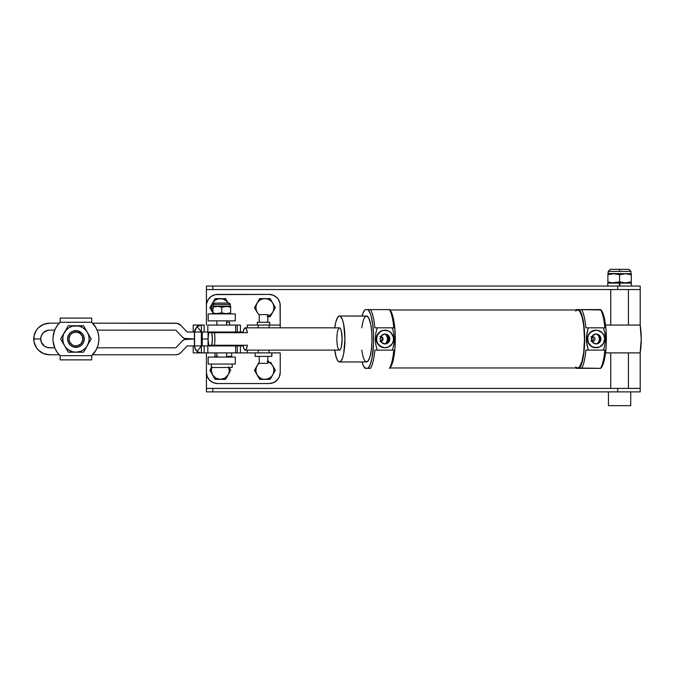 <?xml version="1.0" encoding="UTF-8"?>
<svg xmlns="http://www.w3.org/2000/svg" width="675" height="675" viewBox="0 0 675 675"><rect width="100%" height="100%" fill="white"/><g stroke="black" fill="none" stroke-linecap="round" stroke-linejoin="round"><path stroke-width="1.01" d="M216.869 320.87L216.869 325.055L216.869 320.87M216.869 332.016L216.869 332.707L216.869 332.016M216.869 345.246L216.869 345.938L216.869 345.246M216.869 352.898L216.869 357.075L216.869 352.898M226.614 357.075L226.614 352.898L226.614 357.075M207.908 325.055L226.623 325.055L226.614 320.87L226.614 325.055L235.659 325.055L207.816 325.055L207.816 332.016L235.659 332.016L235.659 325.055L240.427 325.055L240.427 332.016L240.427 325.055L237.262 325.055L237.254 332.016L237.254 325.055L235.659 325.055L235.659 332.016L226.623 332.016L226.614 332.707L226.614 332.016L204.145 332.016L204.145 325.055L201.378 325.055A6.978 6.969 90 0 0 197.1 326.514L194.383 332.024L187.144 332.016L180.849 325.358L177.188 323.317L92.602 323.173L91.699 322.262L95.993 327.78L97.841 332.066L98.786 336.639A22.975 22.975 0 0 0 91.699 322.262L91.699 318.085L60.159 318.085L60.159 322.262L91.699 322.262L92.602 323.173L175.778 323.173A6.978 6.978 0 0 1 180.849 325.358L187.135 332.007L194.383 332.016L194.383 345.921L201.369 345.938L194.383 345.921L195.412 349.549L197.1 351.439L201.369 345.938L202.255 345.938L202.238 332.016L201.344 332.024L201.378 325.055L197.1 326.514L201.378 332.016L194.383 332.024L201.344 332.024L197.1 326.514L194.569 330.463L194.569 347.498L197.1 351.439A6.978 6.969 90 0 0 201.378 352.898L197.378 352.898L201.378 352.898L201.378 345.938L197.1 351.439L200.23 352.806L204.145 352.898L204.145 345.938L201.378 345.938L202.238 345.921L202.238 332.024L201.344 332.024L201.378 352.898L235.659 352.898L235.659 345.938L207.816 345.938L226.623 345.938L226.614 345.246L226.614 345.938L237.254 345.938L237.262 352.898L237.254 345.938L235.659 345.938L235.659 352.898L240.427 352.898L237.262 352.898L237.262 345.938M232.183 367.521L211.3 367.521L211.3 364.044L211.3 367.521L232.183 367.521L232.183 364.044M230.234 313.909L230.664 312.863L226.192 313.664L221.746 312.863L216.135 313.605L212.819 312.863L213.249 304.467L230.234 304.467A1.392 1.392 90 0 0 228.842 303.075L214.642 303.075A1.392 1.392 90 0 0 213.249 304.467L213.249 306.138L230.234 306.138L230.234 304.467L213.249 304.467A1.392 1.392 -90 0 1 214.642 303.075L228.842 303.075A1.392 1.392 -90 0 1 230.234 304.467L230.234 306.138L213.249 306.138L212.819 307.184L217.291 306.391L221.746 307.184L227.348 306.442L230.664 307.184L230.234 304.467L228.842 303.075M212.819 313.664L213.249 313.909M212.819 313.445L212.819 312.863L212.819 313.445L212.819 312.863L215.03 313.445L212.819 312.863L212.819 313.445M215.021 306.602L212.819 307.184L217.291 306.391L221.746 307.184L221.746 312.863L218.405 313.605L215.021 313.445M223.948 306.602L221.738 307.184L226.209 306.391L230.664 307.184L230.664 312.863L226.192 313.664L221.746 312.863L221.746 307.184L219.535 306.602M228.462 313.445L230.664 312.863L230.664 313.445L230.664 306.442M230.664 313.605L230.664 312.863M227.332 306.442L225.062 306.442M219.535 313.445L221.738 312.863L223.948 313.445M225.079 313.605L227.348 313.605M218.405 306.442L216.135 306.442M212.819 307.184L212.819 312.863M216.152 313.605L218.422 313.605M230.664 307.184L228.454 306.602M208.162 357.075L208.162 364.044L208.162 357.075L208.162 364.044L235.322 364.044L235.322 357.075L208.162 357.075L208.162 364.044L208.162 357.075L235.322 357.075L235.322 364.044L208.162 364.044M208.162 313.909L208.162 320.87L208.162 313.909L208.162 320.87L235.322 320.87L235.322 313.909L208.162 313.909L208.162 320.87L208.162 313.909L235.322 313.909L235.322 320.87L208.162 320.87M226.538 356.383L231.694 356.383L231.694 352.898L231.694 356.383L226.614 356.383M217.434 356.383L214.988 356.383L214.988 352.898L214.988 356.383L216.869 356.383M229.576 325.055L229.576 322.262L226.614 322.262L229.576 322.262L229.576 325.055M207.908 332.016L201.378 332.016L204.145 332.016L204.145 325.055L201.378 325.055L201.344 345.921L207.908 345.938M237.254 352.898L207.824 352.898L207.816 345.938L204.145 345.938L204.145 352.898L207.908 352.898M235.659 332.016L243.16 332.016L235.659 332.016M47.832 330.303L43.301 332.724L41.386 335.593L40.711 338.977A8.843 8.843 0 0 1 49.553 330.134L54.717 330.134L49.553 330.134M43.504 324.371L38.382 327.797L36.416 330.193L34.054 335.888L34.054 342.056L36.416 347.76L38.382 350.148L43.504 353.582L49.553 354.78L59.248 354.78L60.159 355.683L57.105 352.156L54.827 348.072L53.072 341.314A22.975 22.975 0 0 0 60.159 355.683L60.159 359.868L91.699 359.868L91.699 355.683L60.159 355.683L59.248 354.78L49.553 354.78A15.803 15.803 0 0 1 33.75 338.977L40.711 338.977L41.386 342.36L44.643 346.326L47.832 347.65L54.717 347.819L49.553 347.819A8.843 8.843 0 0 1 40.711 338.977L33.75 338.977A15.803 15.803 0 0 1 49.553 323.173L59.248 323.173L49.553 323.173L43.504 324.371L46.474 323.477M187.144 338.977A6.978 6.978 0 0 1 182.073 336.791L175.787 330.134L182.073 336.791L184.385 338.403L194.383 338.977L187.144 338.977A6.978 6.978 0 0 0 182.073 341.162L175.778 347.819L97.133 347.819L175.778 347.819L182.073 341.162L184.385 339.542L194.383 338.977M175.778 330.134L97.133 330.134L175.778 330.134M40.88 337.247L41.006 336.707M208.052 332.016L208.052 338.977L202.238 338.977L208.052 338.977L208.052 332.016M228.133 332.707L228.133 332.016L228.133 332.707M210.499 332.016L210.499 332.707L210.499 332.016M208.052 338.977L208.052 345.938L208.102 338.977L202.238 338.977M175.778 354.78L92.602 354.78L175.778 354.78A6.978 6.978 0 0 0 180.849 352.595L178.537 354.215L175.778 354.78M187.135 345.946L180.849 352.595L187.144 345.938L194.383 345.938L187.144 345.938M243.16 345.938L235.659 345.938L243.16 345.938M228.133 345.938L228.133 345.246L228.133 345.938M210.499 345.246L210.499 345.938L210.499 345.246M610.74 289.541L610.74 325.055L610.74 289.541M610.74 352.898L610.74 388.412L610.74 352.898M628.425 388.412L628.425 352.898L628.425 388.412M628.425 325.055L628.425 289.541L628.425 325.055M271.873 356.383L255.167 356.383L271.763 356.383L271.763 352.898L271.865 356.383L271.873 352.898M259.2 356.383L259.2 363.344L267.832 363.344L267.832 356.383L267.832 363.344L259.2 363.344L259.2 356.383L259.2 363.344M608.445 391.888L608.445 405.675L630.72 405.675L630.72 391.888L630.72 405.675L608.445 405.675L608.445 391.888M628.383 282.623L631.277 281.863L631.277 274.742L631.277 282.631L631.277 281.863L625.421 282.909L631.277 281.863L630.931 283.112L631.277 281.863L625.421 282.909L619.583 281.863L612.242 282.833L607.888 281.863L607.888 274.742L613.744 273.704L607.888 274.742L608.234 271.409L619.583 271.409L619.583 269.325L628.838 269.325L619.583 269.325L619.583 271.409L630.931 271.409L630.931 273.502L630.931 271.409L608.234 271.409L608.234 273.502L631.277 273.704L608.234 273.502L607.888 274.742L613.744 273.704L619.583 274.742L625.438 273.704L631.277 274.742L631.277 273.704L631.277 274.742L630.863 274.607M619.312 283.112L619.852 283.112L619.852 286.057L619.852 283.112L631.395 283.112L631.395 286.057L631.395 283.112L607.77 283.112L607.77 286.057L607.77 283.112L619.312 283.112L619.312 286.057L619.312 283.112M607.888 282.293L607.888 282.833L607.888 281.863L608.302 281.998M259.2 314.609L267.832 314.609L267.832 322.262L267.832 314.609L259.2 314.609L259.2 322.262M269.671 325.055L269.671 322.262L257.285 322.262L269.671 322.262L269.671 325.055M206.423 305.556L206.423 325.055L206.423 305.556A11.137 11.137 0 0 1 217.561 294.418L269.089 294.418A11.137 11.137 0 0 1 280.226 305.556L280.226 327.839L280.015 303.379L278.345 299.363L276.961 297.675L273.35 295.262L269.089 294.418L215.393 294.629L211.376 296.291L208.297 299.363L206.634 303.379L206.423 305.556L206.423 289.558L610.74 289.558L206.423 289.558L206.423 286.057L640.195 286.057L640.195 325.35L640.195 288.875M276.151 296.941L275.273 296.291M628.425 289.558L640.195 289.558L628.425 289.558M206.423 388.395L212.844 388.412L212.844 391.888L617.684 391.888L617.684 388.412L212.844 388.412L640.195 388.412L617.684 388.412L617.684 391.888L640.195 391.888L640.195 352.603L640.195 388.395L628.425 388.395L640.195 388.395L640.195 391.888L206.423 391.888L212.844 391.888L212.844 388.412L206.423 388.412L206.423 372.398L207.267 376.658L209.689 380.27L213.3 382.691L217.561 383.535A11.137 11.137 0 0 1 206.423 372.398L206.423 388.395L610.74 388.395L206.423 388.395L206.423 352.898M275.273 381.662L278.345 378.582L279.374 376.658L280.226 372.398A11.137 11.137 0 0 1 269.089 383.535L217.561 383.535L269.089 383.535L273.35 382.691L276.961 380.27M206.423 289.558L640.195 289.558M206.423 388.412L206.423 391.888L206.423 388.412M640.195 289.541L640.195 286.057L617.684 286.057L617.684 289.541L640.195 289.541M617.684 286.057L617.684 289.541L212.844 289.541L212.844 286.057L617.684 286.057M212.844 289.541L212.844 286.057L206.423 286.057L206.423 289.541L212.844 289.541M269.747 322.262L269.747 325.055M270.135 298.595L275.358 307.648L270.135 316.693L267.562 316.693L270.135 316.693L275.358 307.648L270.135 298.595L267.562 298.595L270.135 298.595M259.2 314.668A9.053 9.053 0 0 1 257.065 312.171L254.458 307.648L257.065 303.117L259.681 298.595L264.912 298.595A9.053 9.053 0 0 1 267.832 316.212M255.099 306.526L254.458 307.648L257.065 312.171A9.053 9.053 0 0 1 257.065 303.117L255.099 306.526M257.732 301.97L257.065 303.117A9.053 9.053 0 0 1 264.912 298.595L259.681 298.595L257.732 301.97M259.394 314.828L257.723 313.158L256.163 309.985L255.935 306.467L257.065 303.117L259.394 300.459L261.444 299.278L263.723 298.671L267.249 298.898L270.422 300.459L272.093 302.138L273.274 304.18L273.957 307.648L273.274 311.108L272.093 313.158L270.422 314.828L267.249 316.389M225.577 298.595L228.184 303.117L225.577 298.595L223.003 298.595L225.577 298.595M230.664 307.42L230.664 307.868L230.664 307.42M212.819 312.66A9.053 9.053 0 0 1 212.507 312.171L209.9 307.648L212.507 303.117L215.123 298.595L220.345 298.595A9.053 9.053 0 0 1 228.158 303.075M210.541 306.526L209.9 307.648L212.507 312.171A9.053 9.053 0 0 1 212.507 303.117L210.541 306.526M213.173 301.97L212.507 303.117A9.053 9.053 0 0 1 220.345 298.595L215.123 298.595L213.173 301.97M213.165 313.158L211.604 309.985L211.376 306.467L212.507 303.117L214.836 300.459L218.008 298.898L222.691 298.898L225.855 300.459L228.184 303.117M279.374 301.295L278.345 299.363M247.269 325.055L247.269 327.839L247.269 325.055L258.221 325.055L247.269 325.055M258.221 327.839L258.221 325.055L258.221 327.839M269.089 327.839L269.089 325.055L258.221 325.055L269.089 325.055L269.089 327.839M280.226 325.055L269.089 325.055L280.226 325.055L280.226 305.556M193.193 332.016L193.193 325.055L193.193 332.016M197.378 325.055L193.193 325.055L197.378 325.055L197.378 326.312L197.378 325.055L201.378 325.055L197.378 325.055M619.583 269.325L610.318 269.325L619.583 269.325M627.446 282.774L624.459 282.876M624.434 282.876L622.763 282.682M622.713 282.665L619.583 281.863L613.744 282.909L619.996 281.998M612.25 282.833L612.748 282.876L612.25 282.833M615.752 282.774L612.242 282.833L607.888 281.863L607.888 273.772M614.706 273.729L611.719 273.831M614.731 273.738L616.402 273.932M616.452 273.94L619.583 274.742L619.583 281.863L619.583 274.742L625.438 273.704L619.169 274.607M623.413 273.831L626.417 273.729M626.434 273.738L628.163 273.94M628.147 273.94L631.277 274.742L631.277 274.312M610.782 273.983L607.888 274.742M616.688 282.623L619.583 281.863M622.477 273.983L619.583 274.742M280.226 352.898L240.427 352.898L240.427 345.938L240.427 352.898L280.226 352.898L280.226 372.398L280.226 352.898M197.378 352.898L193.193 352.898L197.378 352.898L197.378 351.641L197.378 352.898M247.269 350.114L247.269 352.898L247.269 350.114M193.193 345.938L193.193 352.898L193.193 345.938M269.089 350.114L269.089 352.898L269.089 350.114M258.221 350.114L258.221 352.898L258.221 350.114M209.689 380.27L211.376 381.662M278.345 378.582L279.374 376.658M267.249 361.564L270.422 363.125L272.093 364.795L273.274 366.846L273.957 370.305L273.274 373.773L272.093 375.815L270.422 377.485L267.249 379.055L263.723 379.282L261.444 378.667L259.394 377.485L257.065 374.836L255.935 371.486L256.163 367.968L257.723 364.795L259.394 363.125M267.832 361.741A9.053 9.053 0 0 1 272.751 365.782L275.358 370.305L272.751 374.836L275.358 370.305L272.751 365.782A9.053 9.053 0 0 1 272.751 374.836L270.135 379.358L264.912 379.358L270.135 379.358L272.751 374.836A9.053 9.053 0 0 1 264.912 379.358L259.681 379.358L257.065 374.836L259.681 379.358L264.912 379.358A9.053 9.053 0 0 1 257.065 374.836L254.458 370.305L257.065 365.782L254.458 370.305L257.065 374.836A9.053 9.053 0 0 1 257.065 365.782L259.2 362.095L257.065 365.782A9.053 9.053 0 0 1 259.2 363.285M268.861 361.26L267.562 361.26L268.861 361.26M270.776 362.374L271.426 363.496L270.776 362.374M272.084 364.635L272.751 365.782L272.084 364.635M228.707 366.846L229.323 371.486L228.184 374.836L224.876 378.143L220.345 379.358L215.823 378.143L212.507 374.836L211.292 370.305L211.984 366.846M228.96 367.521A9.053 9.053 0 0 1 228.184 374.836L225.577 379.358L220.345 379.358L225.577 379.358L228.184 374.836A9.053 9.053 0 0 1 220.345 379.358L215.123 379.358L212.507 374.836L215.123 379.358L220.345 379.358A9.053 9.053 0 0 1 212.507 374.836L209.9 370.305L211.849 366.93L209.9 370.305L212.507 374.836A9.053 9.053 0 0 1 211.739 367.521M229.508 368.069L230.799 370.305L229.508 368.069M230.158 371.419L229.508 372.549L230.158 371.419M228.85 373.68L228.184 374.836L228.85 373.68M75.929 347.33A8.353 8.353 0 0 1 67.567 338.977A8.353 8.353 0 0 1 75.929 330.623A8.353 8.353 0 0 0 67.567 338.977A8.353 8.353 0 0 0 75.929 347.33L75.929 345.938A6.961 6.961 0 0 1 68.96 338.977A6.961 6.961 0 0 1 75.929 332.016L75.929 330.623L77.558 330.784L81.835 333.07L83.641 335.779L84.282 338.977L83.641 342.174L81.835 344.883L79.127 346.697L75.929 347.33L72.731 346.697L70.014 344.883L68.209 342.174L67.567 338.977L68.209 335.779L70.014 333.07L72.731 331.256L75.929 330.623L75.929 332.016L72.056 333.188L70.141 335.104L68.96 338.977L69.491 341.643L72.056 344.765L74.571 345.802L77.287 345.802L80.848 343.896L82.755 340.335L82.358 336.31L79.793 333.188L75.929 332.016A6.961 6.961 0 0 1 82.89 338.977A6.961 6.961 0 0 1 75.929 345.938L75.929 347.33A8.353 8.353 0 0 0 84.282 338.977A8.353 8.353 0 0 0 75.929 330.623A8.353 8.353 0 0 1 84.282 338.977A8.353 8.353 0 0 1 75.929 347.33M60.649 338.977L68.285 325.747L83.565 325.747L84.493 327.367L83.565 325.747L72.503 326.194L69.314 327.518L66.572 329.619L63.703 333.914L62.809 337.247L63.146 342.402L64.471 345.592L60.649 338.977L61.594 337.348L60.649 338.977L65.433 347.026L67.871 349.473L72.503 351.751L75.929 352.207L68.285 352.207L63.501 343.904M77.87 325.747L75.929 325.747A13.23 13.23 0 0 1 87.379 332.362L85.447 329.003L87.379 332.362L85.278 329.619L82.544 327.518L79.346 326.194L75.929 325.747A13.23 13.23 0 0 0 64.471 332.362L62.539 335.703L64.471 332.362A13.23 13.23 0 0 0 64.471 345.592L68.285 352.207L64.471 345.592A13.23 13.23 0 0 0 75.929 352.207L83.565 352.207L75.929 352.207A13.23 13.23 0 0 0 87.379 345.592L86.408 347.271L88.703 342.402L89.151 338.977L88.703 335.551L87.379 332.362A13.23 13.23 0 0 1 87.379 345.592L83.565 352.207L75.929 352.207L80.992 351.194L83.978 349.473L86.425 347.026L91.201 338.977L90.264 340.605L91.201 338.977L83.565 325.747M68.285 325.747L70.166 325.747L68.285 325.747L65.441 330.683M91.201 338.977L88.349 334.032M83.565 352.207L86.408 347.271M68.285 352.207L73.98 352.207M62.539 335.703L61.594 337.348M73.988 325.747L70.166 325.747M85.447 329.003L84.493 327.367M57.105 325.797L60.159 322.262L57.105 325.797L54.827 329.881L53.072 336.639A22.975 22.975 0 0 1 60.159 322.262L60.159 318.085L91.699 318.085L91.699 322.262L60.159 322.279A22.975 22.975 0 0 0 60.159 355.683L60.159 359.868L91.699 359.868L91.699 355.674A22.975 22.975 0 0 0 98.786 341.288L98.904 338.977A22.975 22.975 0 0 0 98.904 338.96L98.786 336.639M91.699 322.262A22.975 22.975 0 0 1 91.699 355.683L95.993 350.173L97.841 345.887L98.786 341.314L98.432 343.626M53.426 334.327L52.945 338.977A22.975 22.975 0 0 0 52.945 338.993L53.072 341.314M60.159 355.674L91.699 355.674L94.745 352.156M386.632 334.412L388.783 336.226L389.838 338.977A4.944 4.801 -90 0 1 385.037 343.921A4.944 4.801 -90 0 1 380.236 338.977L381.645 335.483L385.037 334.032L388.437 335.483L389.838 338.977L388.437 342.47L385.037 343.921L381.645 342.47L380.236 338.977A4.944 4.801 -90 0 1 385.037 334.032A4.944 4.801 -90 0 1 389.838 338.977L389.593 338.977A4.944 4.801 90 0 0 384.91 334.032M597.594 334.361L599.181 335.391L600.801 337.888A4.944 4.801 -90 0 1 596.118 343.921A4.944 4.801 -90 0 1 591.427 340.065A4.944 4.801 -90 0 1 596.118 334.032A4.944 4.801 -90 0 1 600.801 337.888L600.556 337.888A4.944 4.801 90 0 0 595.991 334.032L599.425 335.391L600.919 338.85L599.594 342.385L596.236 343.921L592.802 342.562L591.317 339.103L592.633 335.568L595.991 334.032M592.667 336.639A2.337 2.27 90 0 0 591.789 336.825A2.337 2.27 -90 0 1 594.937 338.977A2.337 2.27 -90 0 1 592.667 341.314L592.852 342.605L592.667 341.314A2.337 2.27 -90 0 1 591.789 341.128A2.337 2.27 90 0 0 594.937 338.977A2.337 2.27 90 0 0 592.667 336.639L592.852 335.348L592.667 336.639M338.985 349.903L339.5 350.114A11.137 2.633 90 0 1 336.867 338.977A11.137 2.633 90 0 1 339.5 327.839L338.985 328.05M380.86 336.53A2.455 2.388 -90 0 1 380.86 341.423A2.455 2.388 90 0 0 380.86 336.53M379.957 341.432L381.67 340.715L382.404 338.977L381.67 337.238L379.957 336.521M385.096 334.041A6.328 6.151 -90 0 1 385.096 343.913A6.328 6.151 90 0 0 385.096 334.041M386.302 334.285A6.328 6.151 -90 0 1 386.302 343.668L387.855 341.398L388.319 338.977L387.855 336.555L386.302 334.285M387.956 342.689A7.02 6.826 90 0 0 387.956 335.264M595.898 330.21L591.199 331.805L588.912 334.285L587.714 337.483L588.322 342.537L591.562 346.393L594.667 347.625L599.577 346.992L603.323 343.668L604.64 338.757L603.906 335.416L601.99 332.615L597.569 330.328L593.992 330.421L589.688 332.935L587.469 337.483L587.798 340.9A8.775 8.522 -90 0 1 596.118 330.202A8.775 8.522 -90 0 1 604.429 337.044A8.775 8.522 -90 0 1 596.118 347.752A8.775 8.522 -90 0 1 587.798 340.9L587.554 340.9A8.775 8.522 90 0 0 595.991 347.752M384.91 330.202A8.775 8.522 90 0 0 384.792 330.202L381.527 330.868L378.759 332.775L376.912 335.618L376.515 338.977A8.775 8.522 -90 0 1 385.037 330.202A8.775 8.522 -90 0 1 393.559 338.977A8.775 8.522 -90 0 1 385.037 347.752A8.775 8.522 -90 0 1 376.515 338.977L376.27 338.977A8.775 8.522 90 0 0 384.91 347.752M575.724 366.829A29 6.851 -90 0 0 577.64 367.976L389.973 367.976L577.64 367.976A29 6.851 -90 0 0 584.491 338.977A29 6.851 -90 0 0 577.64 309.977L389.973 309.977L577.64 309.977A29 6.851 -90 0 0 575.724 311.124M366.027 316.111L339.5 316.001A22.975 5.434 90 0 1 344.933 338.977A22.975 5.434 90 0 1 339.5 361.952L366.559 361.952A22.975 5.434 -90 0 0 371.993 338.977A22.975 5.434 -90 0 0 366.559 316.001L368.643 317.748L370.761 324.397L371.756 332.302L371.967 341.229L371.351 349.81L370.01 356.738L368.137 360.965L366.027 361.842M389.424 368.356A31.328 7.408 -90 0 0 393.778 350.114A31.328 7.408 90 0 1 389.424 368.356L390.741 366.938L392.825 361.682L394.867 349.085L395.179 333.847L394.36 324.186L392.825 316.271L390.741 311.015L389.568 309.597L370.482 309.597A31.328 7.408 90 0 1 374.836 327.839A31.328 7.408 -90 0 0 370.482 309.597L365.175 309.597L363.268 312.466L362.019 316.001A29.936 7.079 90 0 1 364.837 309.935A29.936 7.079 90 0 1 365.2 309.597L367.917 309.597A29.936 7.079 90 0 1 373.638 338.977A29.936 7.079 90 0 1 367.917 368.356L370.482 368.356A31.328 7.408 -90 0 0 374.836 350.114A31.328 7.408 90 0 1 370.482 368.356L367.917 368.356L370.187 364.694L372.026 358.003L373.537 344.107L373.537 333.847L372.71 324.186L371.174 316.271L370.187 313.259L367.917 309.597L389.424 309.597A31.328 7.408 90 0 1 393.778 327.839L392.394 327.839L393.77 333.315L394.259 338.968L393.778 344.613L392.394 350.114L393.778 350.114L377.19 350.114L392.394 350.114L393.778 344.613L394.259 338.968L393.77 333.315L392.394 327.839L377.19 327.839L393.778 327.839A31.328 7.408 -90 0 0 389.424 309.597L389.568 309.597M374.836 350.114L377.19 350.114L375.806 344.613L375.317 338.968L375.815 333.315L377.19 327.839L374.836 327.839L377.19 327.839L375.815 333.315L375.317 338.968L375.806 344.613L377.19 350.114L374.836 350.114M385.037 330.202L384.792 330.202A8.775 8.522 90 0 0 376.27 338.977L376.912 342.335L380.059 346.267L384.792 347.752L388.302 347.085L392.124 343.853L393.398 340.689L393.398 337.264L391.061 332.775L388.302 330.868L383.375 330.37L380.303 331.678L377.165 335.618L376.675 340.689L377.949 343.853L381.772 347.085L385.037 347.752M364.837 368.018L367.917 368.356L365.2 368.356A29.936 7.079 90 0 1 364.837 368.018A29.936 7.079 90 0 1 362.019 361.952L363.268 365.479L365.344 368.356M334.749 327.839A22.975 5.434 90 0 1 339.5 316.001L366.559 316.001A22.975 5.434 -90 0 0 361.808 327.839M361.808 350.114A22.975 5.434 -90 0 0 366.559 361.952L339.5 361.952A22.975 5.434 90 0 1 334.749 350.114M334.707 328.143L335.661 322.726L337.424 317.748L338.968 316.111L340.563 316.44L342.52 319.874L343.702 324.397L344.933 338.977L343.702 353.548L342.52 358.079L340.563 361.513L338.968 361.842L337.424 360.205L336.057 356.738L334.707 349.81M339.5 350.114L340.504 349.27L341.364 346.857L342.132 338.977L341.364 331.096L340.504 328.683L339.5 327.839A11.137 2.633 90 0 1 342.132 338.977A11.137 2.633 90 0 1 339.5 350.114L245.219 350.114L339.5 350.114M389.61 368.356L389.931 368.018A29.936 7.079 -90 0 0 395.288 338.977A29.936 7.079 -90 0 0 389.931 309.935L389.61 309.597M576.416 368.356L581.563 368.356A31.328 7.408 -90 0 0 585.908 350.114A31.328 7.408 90 0 1 581.563 368.356L600.674 368.356L603.897 361.682L605.441 353.767L606.26 344.107L605.947 328.868L603.897 316.271L601.813 311.015L600.505 309.597A31.328 7.408 90 0 1 604.859 327.839A31.328 7.408 -90 0 0 600.505 309.597L581.563 309.597A31.328 7.408 90 0 1 585.908 327.839A31.328 7.408 -90 0 0 581.563 309.597L575.876 309.977A29.936 7.079 90 0 1 575.918 309.935A29.936 7.079 90 0 1 576.281 309.597L576.416 309.597M603.475 327.839L585.908 327.839L603.475 327.839L604.851 333.34L605.34 338.985L604.842 344.638L603.475 350.114L588.263 350.114L586.524 341.837L586.516 336.15L588.263 327.839L586.887 333.34L586.398 338.985L586.887 344.638L588.263 350.114L604.859 350.114A31.328 7.408 90 0 1 600.505 368.356A31.328 7.408 -90 0 0 604.859 350.114L603.475 350.114L604.842 344.638L605.34 338.985L604.851 333.34L603.475 327.839L604.859 327.839L603.475 327.839M595.991 330.202A8.775 8.522 90 0 0 587.554 340.9L588.904 344.031L591.308 346.393L596.084 347.743M585.908 350.114L588.263 350.114L585.908 350.114M575.918 368.018L576.281 368.356A29.936 7.079 90 0 1 575.918 368.018A29.936 7.079 90 0 1 575.876 367.976L600.505 368.356M600.683 368.356L601.012 368.018A29.936 7.079 -90 0 0 606.361 338.977A29.936 7.079 -90 0 0 601.012 309.935L576.281 309.597M578.998 368.356L581.259 364.694L583.099 358.003L584.297 349.085L584.71 338.977L584.297 328.868L583.099 319.95L581.259 313.259L578.998 309.597A29.936 7.079 90 0 1 584.71 338.977A29.936 7.079 90 0 1 578.998 368.356M576.965 310.12L578.306 310.12L579.631 311.226L581.985 316.558L583.681 325.308L584.491 338.977L583.681 352.645L581.985 361.395L579.631 366.727L578.306 367.833L576.965 367.833M640.136 325.055L605.551 325.055L640.136 325.055A22.975 5.434 -90 0 1 640.136 352.898L641.25 338.977L640.136 325.055M605.551 352.898L640.136 352.898L605.551 352.898M384.91 343.921A4.944 4.801 90 0 0 389.593 338.977L388.783 341.719L386.632 343.541M387.847 335.078L388.994 338.977L387.847 342.875M380.422 336.572L381.983 337.61L382.404 338.977L381.983 340.343L380.422 341.381M595.991 343.921A4.944 4.801 90 0 0 600.556 337.888L599.932 341.618L597.814 343.491M591.486 336.69L592.675 337.323L593.367 338.977L592.962 340.276L591.486 341.263M591.038 341.314L592.667 340.63L593.367 338.977L592.675 337.323L591.038 336.639M599.037 342.689A7.02 6.826 90 0 0 599.037 335.264M598.919 335.078L600.067 338.977L598.919 342.875M597.375 343.668L598.928 341.398L599.4 338.977L598.928 336.555L597.375 334.285A6.328 6.151 -90 0 1 597.375 343.668A6.328 6.151 90 0 0 597.358 334.277A6.328 6.151 -90 0 1 597.358 343.676M214.447 345.246L247.396 345.246A11.137 2.633 90 0 1 245.219 350.114A11.137 2.633 90 0 1 243.042 345.246L243.987 348.823L245.219 350.114L246.451 348.823L247.396 345.246L214.447 345.246A11.137 2.633 -90 0 0 214.447 332.707A11.137 2.633 90 0 1 214.447 345.246L208.693 345.246L208.102 338.977L208.693 332.707L211.781 332.707L212.38 338.977L211.781 345.246L214.447 345.246M208.693 332.707L247.396 332.707L246.451 329.13L245.219 327.839L243.987 329.13L243.042 332.707A11.137 2.633 90 0 1 245.219 327.839L339.5 327.839L245.219 327.839A11.137 2.633 90 0 1 247.396 332.707L211.781 332.707A9.053 2.143 90 0 1 211.781 345.246L208.693 345.246A9.053 2.143 90 0 1 208.693 332.707L210.094 332.707M210.094 345.246L208.693 345.246M211.3 367.521L211.3 364.044M212.819 306.391L213.249 304.467L214.642 303.075M235.322 364.044L235.322 357.075M235.322 320.87L235.322 313.909M237.262 325.055L237.262 332.016M255.158 356.383L255.158 352.898M630.931 271.409L628.838 269.325M257.285 325.055L257.285 322.262M608.234 271.409L610.318 269.325"/></g></svg>
